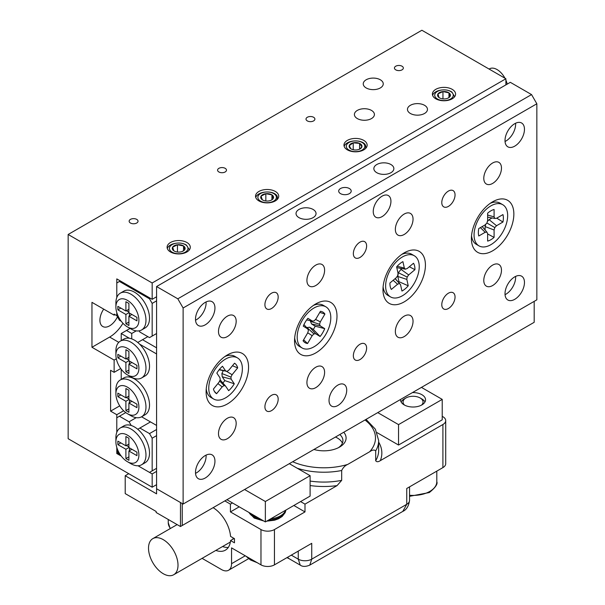 <?xml version="1.0" encoding="UTF-8"?>
<svg xmlns="http://www.w3.org/2000/svg" width="605" height="605" viewBox="0 0 605 605"><rect width="100%" height="100%" fill="white"/><g stroke="black" fill="none" stroke-linecap="round" stroke-linejoin="round"><path stroke-width="0.91" d="M371.478 110.412A10.005 5.778 0 0 0 360.572 109.157A10.005 5.778 0 0 0 354.401 114.496A10.005 5.778 0 0 0 357.328 118.58A10.005 5.778 0 0 0 368.233 119.828A10.005 5.778 0 0 0 374.412 114.496A10.005 5.778 0 0 0 371.478 110.412M424.536 105.3A10.005 5.778 0 0 0 413.631 104.052A10.005 5.778 0 0 0 407.46 109.384A10.005 5.778 0 0 0 410.387 113.475A10.005 5.778 0 0 0 421.292 114.723A10.005 5.778 0 0 0 427.47 109.384A10.005 5.778 0 0 0 424.536 105.3M380.318 79.777A10.005 5.778 0 0 0 369.421 78.521A10.005 5.778 0 0 0 363.242 83.861A10.005 5.778 0 0 0 366.169 87.944A10.005 5.778 0 0 0 377.074 89.2A10.005 5.778 0 0 0 383.252 83.861A10.005 5.778 0 0 0 380.318 79.777M103.705 309.125A13.756 7.941 120 0 0 102.767 326.511A13.756 7.941 120 0 0 109.641 325.83A13.756 7.941 120 0 0 117.446 316.793M136.738 219.388A4.447 2.571 0 0 0 131.89 218.828A4.447 2.571 0 0 0 129.145 221.203A4.447 2.571 0 0 0 130.446 223.018A4.447 2.571 0 0 0 135.293 223.57A4.447 2.571 0 0 0 138.038 221.203A4.447 2.571 0 0 0 136.738 219.388M402.038 66.217A4.447 2.571 0 0 0 397.19 65.658A4.447 2.571 0 0 0 394.445 68.032A4.447 2.571 0 0 0 395.746 69.847A4.447 2.571 0 0 0 400.593 70.407A4.447 2.571 0 0 0 403.338 68.032A4.447 2.571 0 0 0 402.038 66.217M313.602 117.272A4.447 2.571 0 0 0 308.754 116.72A4.447 2.571 0 0 0 306.009 119.087A4.447 2.571 0 0 0 307.317 120.902A4.447 2.571 0 0 0 312.157 121.461A4.447 2.571 0 0 0 314.902 119.087A4.447 2.571 0 0 0 313.602 117.272M225.173 168.326A4.447 2.571 0 0 0 220.326 167.774A4.447 2.571 0 0 0 217.581 170.141A4.447 2.571 0 0 0 218.881 171.964A4.447 2.571 0 0 0 223.729 172.516A4.447 2.571 0 0 0 226.474 170.141A4.447 2.571 0 0 0 225.173 168.326M275.328 191.452A11.593 6.693 0 0 0 262.691 190A11.593 6.693 0 0 0 255.529 196.186A11.593 6.693 0 0 0 258.925 200.921A11.593 6.693 0 0 0 271.562 202.365A11.593 6.693 0 0 0 278.724 196.186A11.593 6.693 0 0 0 275.328 191.452M186.892 242.507A11.593 6.693 0 0 0 174.255 241.055A11.593 6.693 0 0 0 167.101 247.241A11.593 6.693 0 0 0 170.497 251.975A11.593 6.693 0 0 0 183.133 253.427A11.593 6.693 0 0 0 190.288 247.241A11.593 6.693 0 0 0 186.892 242.507M363.756 140.39A11.593 6.693 0 0 0 351.119 138.946A11.593 6.693 0 0 0 343.965 145.124A11.593 6.693 0 0 0 347.361 149.858A11.593 6.693 0 0 0 359.998 151.311A11.593 6.693 0 0 0 367.152 145.124A11.593 6.693 0 0 0 363.756 140.39M452.192 89.336A11.593 6.693 0 0 0 439.555 87.884A11.593 6.693 0 0 0 432.401 94.07A11.593 6.693 0 0 0 435.797 98.804A11.593 6.693 0 0 0 448.434 100.256A11.593 6.693 0 0 0 455.588 94.07A11.593 6.693 0 0 0 452.192 89.336M156.582 296.768L152.165 299.316L152.165 282.981L68.153 234.475L68.153 438.708L152.165 487.207L152.165 473.934L138.016 465.767L149.511 472.399L152.165 470.871L152.165 438.194L149.511 433.596L139.876 428.037L150.486 421.912M120.327 280.939L116.788 282.981L116.788 297.539L116.788 278.897L152.165 299.316M121.272 321.308L119.442 320.249L116.788 315.659L116.788 312.596L116.788 315.659L114.133 314.124L114.133 315.144L91.96 302.341L91.96 347.27L114.133 360.073L114.133 372.332L120.705 368.536M114.133 372.332L110.602 370.29L110.602 411.135L116.788 414.705L116.788 432.325L116.788 417.768L125.749 412.595M156.582 484.658L152.165 487.207M152.165 282.981L505.893 78.756L421.882 30.25L68.153 234.475M123.617 410.765L116.788 414.705M116.788 453.508L121.272 456.102L119.442 455.043L116.788 450.445L116.788 447.382L116.788 453.508L118.119 452.744M505.893 78.756L505.893 84.881M156.582 471.378L152.165 473.934M119.729 405.864L110.602 411.135M115.018 314.638L114.133 315.144M114.133 360.073L116.334 358.81M91.96 347.27L109.641 337.061A27.512 15.889 120 0 0 122.959 323.289M489.12 69.068L489.551 68.819A15.004 8.667 60 0 1 504.963 78.211M505.893 80.147A15.004 8.667 60 0 1 506.861 82.802A15.004 8.667 60 0 1 507.209 84.125M349.372 188.526A6.254 3.607 -0 0 0 342.559 187.739A6.254 3.607 -0 0 0 338.694 191.082A6.254 3.607 -0 0 0 340.524 193.63A6.254 3.607 -0 0 0 347.338 194.417A6.254 3.607 -0 0 0 351.202 191.082A6.254 3.607 -0 0 0 349.372 188.526M313.11 209.459A10.005 5.778 -0 0 0 302.205 208.203A10.005 5.778 -0 0 0 296.034 213.542A10.005 5.778 -0 0 0 298.961 217.626A10.005 5.778 -0 0 0 309.866 218.881A10.005 5.778 -0 0 0 316.044 213.542A10.005 5.778 -0 0 0 313.11 209.459M390.936 164.53A10.005 5.778 -0 0 0 380.031 163.274A10.005 5.778 -0 0 0 373.852 168.613A10.005 5.778 -0 0 0 376.786 172.697A10.005 5.778 -0 0 0 387.684 173.953A10.005 5.778 -0 0 0 393.863 168.613A10.005 5.778 -0 0 0 390.936 164.53M390.936 201.291A12.508 7.222 120 0 0 388.342 195.566A12.508 7.222 120 0 0 378.707 198.916A12.508 7.222 120 0 0 373.247 211.5A12.508 7.222 120 0 0 375.834 217.225A12.508 7.222 120 0 0 385.476 213.875A12.508 7.222 120 0 0 390.936 201.291M346.718 390.202A12.508 7.222 120 0 0 344.124 384.477A12.508 7.222 120 0 0 334.489 387.828A12.508 7.222 120 0 0 329.029 400.412A12.508 7.222 120 0 0 331.623 406.136A12.508 7.222 120 0 0 341.258 402.786A12.508 7.222 120 0 0 346.718 390.202M455.051 297.025A9.377 5.415 120 0 0 453.107 292.729A9.377 5.415 120 0 0 445.877 295.24A9.377 5.415 120 0 0 441.786 304.678A9.377 5.415 120 0 0 443.722 308.974A9.377 5.415 120 0 0 450.952 306.463A9.377 5.415 120 0 0 455.051 297.025M455.051 194.908A9.377 5.415 120 0 0 453.107 190.613A9.377 5.415 120 0 0 445.877 193.124A9.377 5.415 120 0 0 441.786 202.569A9.377 5.415 120 0 0 443.722 206.857A9.377 5.415 120 0 0 450.952 204.346A9.377 5.415 120 0 0 455.051 194.908M278.179 399.134A9.377 5.415 120 0 0 276.235 394.838A9.377 5.415 120 0 0 269.013 397.356A9.377 5.415 120 0 0 264.914 406.794A9.377 5.415 120 0 0 266.858 411.09A9.377 5.415 120 0 0 274.088 408.572A9.377 5.415 120 0 0 278.179 399.134M278.179 297.025A9.377 5.415 120 0 0 276.235 292.729A9.377 5.415 120 0 0 269.013 295.24A9.377 5.415 120 0 0 264.914 304.678A9.377 5.415 120 0 0 266.858 308.974A9.377 5.415 120 0 0 274.088 306.463A9.377 5.415 120 0 0 278.179 297.025M366.615 348.079A9.377 5.415 120 0 0 364.671 343.784A9.377 5.415 120 0 0 357.442 346.294A9.377 5.415 120 0 0 353.35 355.74A9.377 5.415 120 0 0 355.294 360.028A9.377 5.415 120 0 0 362.524 357.517A9.377 5.415 120 0 0 366.615 348.079M366.615 245.963A9.377 5.415 120 0 0 364.671 241.667A9.377 5.415 120 0 0 357.442 244.186A9.377 5.415 120 0 0 353.35 253.624A9.377 5.415 120 0 0 355.294 257.919A9.377 5.415 120 0 0 362.524 255.401A9.377 5.415 120 0 0 366.615 245.963M413.041 321.278A12.508 7.222 120 0 0 410.455 315.553A12.508 7.222 120 0 0 400.812 318.903A12.508 7.222 120 0 0 395.352 331.487A12.508 7.222 120 0 0 397.946 337.212A12.508 7.222 120 0 0 407.581 333.862A12.508 7.222 120 0 0 413.041 321.278M413.041 219.161A12.508 7.222 120 0 0 410.455 213.436A12.508 7.222 120 0 0 400.812 216.787A12.508 7.222 120 0 0 395.352 229.371A12.508 7.222 120 0 0 397.946 235.095A12.508 7.222 120 0 0 407.581 231.745A12.508 7.222 120 0 0 413.041 219.161M324.605 372.332A12.508 7.222 120 0 0 322.019 366.607A12.508 7.222 120 0 0 312.384 369.957A12.508 7.222 120 0 0 306.924 382.541A12.508 7.222 120 0 0 309.51 388.266A12.508 7.222 120 0 0 319.153 384.916A12.508 7.222 120 0 0 324.605 372.332M324.605 270.216A12.508 7.222 120 0 0 322.019 264.491A12.508 7.222 120 0 0 312.384 267.841A12.508 7.222 120 0 0 306.924 280.425A12.508 7.222 120 0 0 309.51 286.15A12.508 7.222 120 0 0 319.153 282.8A12.508 7.222 120 0 0 324.605 270.216M236.177 321.27A12.508 7.222 120 0 0 233.583 315.545A12.508 7.222 120 0 0 223.948 318.895A12.508 7.222 120 0 0 218.488 331.487A12.508 7.222 120 0 0 221.082 337.212A12.508 7.222 120 0 0 230.717 333.862A12.508 7.222 120 0 0 236.177 321.27M236.177 423.387A12.508 7.222 120 0 0 233.583 417.662A12.508 7.222 120 0 0 223.948 421.012A12.508 7.222 120 0 0 218.488 433.596A12.508 7.222 120 0 0 221.082 439.321A12.508 7.222 120 0 0 230.717 435.971A12.508 7.222 120 0 0 236.177 423.387M501.477 168.107A12.508 7.222 120 0 0 498.883 162.374A12.508 7.222 120 0 0 489.248 165.732A12.508 7.222 120 0 0 483.788 178.316A12.508 7.222 120 0 0 486.382 184.041A12.508 7.222 120 0 0 496.017 180.691A12.508 7.222 120 0 0 501.477 168.107M501.477 270.216A12.508 7.222 120 0 0 498.883 264.491A12.508 7.222 120 0 0 489.248 267.841A12.508 7.222 120 0 0 483.788 280.433A12.508 7.222 120 0 0 486.382 286.157A12.508 7.222 120 0 0 496.017 282.807A12.508 7.222 120 0 0 501.477 270.216M206.071 301.933A13.756 7.941 -60 0 1 206.108 302.893A13.756 7.941 -60 0 1 195.536 320.189M195.498 319.228A13.756 7.941 -60 0 1 201.503 305.389A13.756 7.941 -60 0 1 212.105 301.698A13.756 7.941 -60 0 1 214.949 307.998A13.756 7.941 -60 0 1 208.944 321.845A13.756 7.941 -60 0 1 198.342 325.528A13.756 7.941 -60 0 1 195.498 319.228M515.589 276.409A13.756 7.941 -60 0 1 515.626 277.37A13.756 7.941 -60 0 1 505.046 294.665M505.009 293.705A13.756 7.941 -60 0 1 511.021 279.858A13.756 7.941 -60 0 1 521.616 276.175A13.756 7.941 -60 0 1 524.467 282.474A13.756 7.941 -60 0 1 518.462 296.314A13.756 7.941 -60 0 1 507.86 300.004A13.756 7.941 -60 0 1 505.009 293.705M515.589 123.239A13.756 7.941 -60 0 1 515.626 124.191A13.756 7.941 -60 0 1 505.046 141.487M505.009 140.534A13.756 7.941 -60 0 1 511.021 126.687A13.756 7.941 -60 0 1 521.616 123.004A13.756 7.941 -60 0 1 524.467 129.304A13.756 7.941 -60 0 1 518.462 143.143A13.756 7.941 -60 0 1 507.86 146.833A13.756 7.941 -60 0 1 505.009 140.534M206.071 455.104A13.756 7.941 -60 0 1 206.108 456.064A13.756 7.941 -60 0 1 195.536 473.36M195.498 472.399A13.756 7.941 -60 0 1 201.503 458.56A13.756 7.941 -60 0 1 212.105 454.869A13.756 7.941 -60 0 1 214.949 461.169A13.756 7.941 -60 0 1 208.944 475.016A13.756 7.941 -60 0 1 198.342 478.699A13.756 7.941 -60 0 1 195.498 472.399M513.857 214.057A30.016 17.326 120 0 0 492.629 201.798A30.016 17.326 120 0 0 471.408 238.559A30.016 17.326 120 0 0 492.629 250.818A30.016 17.326 120 0 0 513.857 214.057M425.421 265.111A30.016 17.326 120 0 0 404.2 252.86A30.016 17.326 120 0 0 382.973 289.621A30.016 17.326 120 0 0 404.2 301.872A30.016 17.326 120 0 0 425.421 265.111M336.993 316.165A30.016 17.326 120 0 0 315.765 303.914A30.016 17.326 120 0 0 294.544 340.675A30.016 17.326 120 0 0 315.765 352.927A30.016 17.326 120 0 0 336.993 316.165M248.557 367.227A30.016 17.326 120 0 0 227.329 354.969A30.016 17.326 120 0 0 206.108 391.73A30.016 17.326 120 0 0 227.329 403.989A30.016 17.326 120 0 0 248.557 367.227M156.582 286.551L156.582 488.742L183.118 504.056L536.847 299.83L536.847 103.773L183.118 307.998L177.809 298.81L156.582 286.551L510.317 82.325L531.545 94.584L536.847 103.773M183.118 504.056L183.118 307.998M177.809 298.81L531.545 94.584M390.55 296.919A23.761 13.718 -60 0 1 386.293 280.266A23.761 13.718 -60 0 1 398.733 259.553A23.761 13.718 -60 0 1 414.312 255.764A23.761 13.718 -60 0 1 418.569 272.424A23.761 13.718 -60 0 1 406.129 293.138A23.761 13.718 -60 0 1 390.55 296.919L387.896 295.391A23.761 13.718 -60 0 1 383.388 288.54A23.761 13.718 -60 0 1 383.101 286.838M398.4 282.24A15.004 8.667 120 0 0 398.967 281.696L408.231 285.787L406.825 279.389L407.142 277.06L408.685 274.92L414.932 269.686A17.689 10.209 -60 0 0 413.51 263.251L407.263 268.476L405.411 269.18L404.321 268.03L402.915 261.632A17.689 10.209 -60 0 0 399.678 263.84A17.689 10.209 -60 0 0 396.63 266.896L398.037 273.294L397.719 275.623L396.177 277.771L389.93 282.996A17.689 10.209 120 0 0 391.352 289.44L397.591 284.206L399.451 283.511L400.533 284.66L401.947 291.058A17.689 10.209 120 0 0 405.184 288.842A17.689 10.209 120 0 0 408.231 285.787M401.856 254.357A23.761 13.718 -60 0 1 411.657 254.236L414.312 255.764M397.167 266.283L404.321 268.03M396.683 267.145L397.235 267.735L405.411 269.18M409.343 266.737L414.932 269.686M400.533 284.66L395.186 278.602M398.967 281.696L397.818 276.477L398.332 272.711L401.69 268.522M397.818 276.477L406.825 279.389M398.332 272.711L407.142 277.06M400.82 269.248L408.685 274.92M395.125 278.648L399.451 283.511M393.159 280.296L397.591 284.206M299.649 346.552A23.761 13.718 -60 0 1 299.46 346.446A23.761 13.718 -60 0 1 299.278 346.34A23.761 13.718 -60 0 1 294.673 337.9M303.604 339.859L307.559 343.504L312.157 335.699L313.912 333.892L315.636 333.756L320.098 336.486A17.689 10.209 -60 0 0 324.719 328.636L320.264 325.906L319.569 324.28L320.317 321.852L324.915 314.055A17.689 10.209 -60 0 0 322.979 312.165A17.689 10.209 -60 0 0 321.005 311.393A17.689 10.209 -60 0 0 320.431 311.303L315.833 319.1L314.086 320.915L312.354 321.051L307.9 318.313A17.689 10.209 120 0 0 303.271 326.163L307.726 328.901L308.421 330.519L307.673 332.947L303.075 340.744A17.689 10.209 120 0 0 303.634 341.477A17.689 10.209 120 0 0 305.018 342.642A17.689 10.209 120 0 0 307.559 343.504M326.057 306.932A23.761 13.718 -60 0 1 325.785 334.421A23.761 13.718 -60 0 1 302.114 347.981A23.761 13.718 -60 0 1 301.933 347.867A23.761 13.718 -60 0 1 302.205 320.378A23.761 13.718 -60 0 1 325.876 306.818A23.761 13.718 -60 0 1 326.057 306.932M313.428 305.412A23.761 13.718 -60 0 1 323.221 305.291A23.761 13.718 -60 0 1 323.41 305.396M319.788 312.399L324.915 314.055M315.538 319.41L320.317 321.852M310.645 320.71L310.448 321.346L319.569 324.28M310.448 321.346L311.567 323.97L320.264 325.906M311.567 323.97L315.205 326.201L324.719 328.636M315.205 326.201A15.004 8.667 -60 0 1 313.299 329.43L320.098 336.486M306.637 327.653L309.662 327.199L313.299 329.43M307.726 332.78L312.157 335.699M306.864 327.418L313.912 333.892M309.662 327.199L315.636 333.756M306.667 319.924L312.354 321.051M303.952 324.582L307.726 328.901M478.978 245.864A23.761 13.718 -60 0 1 474.063 234.99A23.761 13.718 -60 0 1 484.431 211.077A23.761 13.718 -60 0 1 502.747 204.709A23.761 13.718 -60 0 1 507.663 215.584A23.761 13.718 -60 0 1 497.295 239.497A23.761 13.718 -60 0 1 478.978 245.864L476.332 244.337A23.761 13.718 -60 0 1 471.537 235.784M486.919 223.011L485.18 224.848L478.774 228.546A17.689 10.209 120 0 0 478.358 232.509A17.689 10.209 120 0 0 478.774 235.988L485.18 232.29L486.919 232.116L487.638 233.712L487.638 241.1A17.689 10.209 -60 0 0 494.088 237.379L494.088 229.991L494.807 227.563L496.546 225.726L502.952 222.027A17.689 10.209 -60 0 0 503.368 218.065A17.689 10.209 -60 0 0 502.952 214.586L496.546 218.284L494.807 218.458L494.088 216.862L494.088 209.474A17.689 10.209 120 0 0 487.638 213.194L487.638 220.583L486.919 223.011L494.807 227.563M490.292 203.303A23.761 13.718 -60 0 1 500.093 203.174L502.747 204.709M496.773 218.155L502.952 222.027M492.069 217.951L489.097 219.668L496.546 225.726M489.097 219.668L487.373 221.49M485.83 224.16L485.112 226.565L494.088 229.991M485.112 226.565L485.112 229.998M487.638 233.969L494.088 237.379M480.37 227.624L485.18 232.29M482.193 226.573L486.919 232.116M487.638 217.135L494.807 218.458M487.638 215.032L494.088 216.862M213.678 399.035A23.761 13.718 -60 0 1 217.361 366.267A23.761 13.718 -60 0 1 237.447 357.88A23.761 13.718 -60 0 1 233.772 390.648A23.761 13.718 -60 0 1 213.678 399.035L211.032 397.508A23.761 13.718 -60 0 1 208.249 394.868A23.761 13.718 -60 0 1 206.237 388.955M224.992 356.474A23.761 13.718 -60 0 1 234.793 356.345L237.447 357.88M219.456 369.383A17.689 10.209 120 0 0 216.847 373.126L219.978 377.77L220.197 379.804L219.033 382.186L213.444 389.023A17.689 10.209 -60 0 0 215.206 392.532A17.689 10.209 -60 0 0 216.59 393.696L222.179 386.86L224.047 385.529L225.529 386.02L228.652 390.671A17.689 10.209 -60 0 0 231.67 387.533A17.689 10.209 -60 0 0 234.279 383.789L231.148 379.138L230.929 377.112L232.093 374.729L237.682 367.893A17.689 10.209 120 0 0 234.536 363.212L228.947 370.048L227.079 371.387L225.597 370.895L222.474 366.244A17.689 10.209 120 0 0 219.456 369.383M222.874 383.003A15.004 8.667 -60 0 0 223.668 382.073A15.004 8.667 -60 0 0 224.788 380.598L234.279 383.789M220.152 379.902L225.529 386.02M219.623 380.984L224.047 385.529M217.891 383.585L222.179 386.86M214.374 391.367L216.59 393.696M224.788 380.598L222.239 376.809L221.884 373.519L223.29 370.646M219.123 369.799L227.079 371.387M222.239 376.809L231.148 379.138M221.884 373.519L230.929 377.112M226.361 371.243L232.093 374.729M232.471 365.738L237.682 367.893M219.297 369.572L225.597 370.895M130.937 328.931L127.405 326.889A16.259 9.385 -120 0 0 138.9 320.249A16.259 9.385 -120 0 0 127.405 300.337A16.259 9.385 -120 0 0 115.903 306.977A16.259 9.385 -120 0 0 127.405 326.889L130.937 328.931A21.258 12.274 60 0 0 141.57 329.982L145.109 327.94A21.258 12.274 60 0 0 148.369 310.902A21.258 12.274 60 0 0 134.476 292.17A21.258 12.274 60 0 0 123.843 291.118L120.312 293.16A21.258 12.274 60 0 1 130.937 294.212A21.258 12.274 60 0 1 144.829 312.951A21.258 12.274 60 0 1 141.57 329.982M125.9 314.479L117.854 309.836L117.854 306.364L125.9 311.008L125.9 301.721L128.903 303.453L128.903 312.747L136.949 317.391L136.949 320.862L128.903 316.218L128.903 325.513L125.9 323.773L125.9 314.479L128.903 312.747M156.582 300.851L152.165 303.4L152.165 336.077L149.511 337.613L139.876 332.047L139.18 330.852M119.442 281.446L149.511 298.81L150.395 298.295M152.165 336.077L156.582 333.529M152.165 303.4L149.511 298.81M115.903 306.977L115.903 302.893A21.258 12.274 60 0 1 120.312 293.16M120.856 308.104L117.854 309.836M128.903 309.276L125.9 311.008M131.913 314.479L128.903 316.218M128.903 322.041L125.9 323.773M129.432 315.908L129.432 313.05M128.903 312.135L126.43 310.705M130.937 463.725L127.405 461.683A16.259 9.385 -120 0 0 138.9 455.043A16.259 9.385 -120 0 0 127.405 435.131A16.259 9.385 -120 0 0 115.903 441.771A16.259 9.385 -120 0 0 127.405 461.683L130.937 463.725A21.258 12.274 60 0 0 141.57 464.776L145.109 462.734A21.258 12.274 -120 0 0 148.913 447.806A21.258 12.274 -120 0 0 137.751 429.263A21.258 12.274 -120 0 0 134.476 426.964A21.258 12.274 -120 0 0 131.202 425.489A21.258 12.274 -120 0 0 123.843 425.905L120.312 427.954A21.258 12.274 60 0 1 130.937 429.005A21.258 12.274 60 0 1 144.829 447.738A21.258 12.274 60 0 1 141.57 464.776M149.511 433.596L156.582 429.512M156.582 435.638L152.165 438.194M152.165 470.871L156.582 468.315M136.231 417.669L129.077 421.798L119.442 416.24M129.077 421.798L131.202 425.489M137.751 429.263L139.876 428.037M115.903 441.771L115.903 437.687A21.258 12.274 60 0 1 120.312 427.954M117.854 441.158L117.854 444.63L125.9 449.273L125.9 458.567L128.903 460.299L128.903 451.012L136.949 455.656L136.949 452.185L128.903 447.541L128.903 438.247L125.9 436.507L125.9 445.802L117.854 441.158M120.856 442.89L117.854 444.63M128.903 444.062L125.9 445.802M131.913 449.273L128.903 451.012M128.903 456.828L125.9 458.567M129.432 447.844L129.432 450.702M128.903 447.541L125.9 449.273M126.43 445.492L128.903 446.921M130.937 376.923L127.405 374.881A16.259 9.385 -120 0 0 138.9 368.248A16.259 9.385 -120 0 0 127.405 348.336A16.259 9.385 -120 0 0 115.903 354.969A16.259 9.385 -120 0 0 127.405 374.881L130.937 376.923A21.258 12.274 60 0 0 141.57 377.981L145.109 375.939A21.258 12.274 -120 0 0 139.558 344.116A21.258 12.274 -120 0 0 134.476 340.161A21.258 12.274 -120 0 0 129.394 338.255A21.258 12.274 -120 0 0 123.843 339.11L120.312 341.152A21.258 12.274 60 0 1 130.937 342.203A21.258 12.274 60 0 1 144.829 360.943A21.258 12.274 60 0 1 141.57 377.981M115.903 354.969L115.903 350.885A21.258 12.274 60 0 1 120.312 341.152M130.937 415.726L127.405 413.684A16.259 9.385 -120 0 0 138.9 407.052A16.259 9.385 -120 0 0 127.405 387.139A16.259 9.385 -120 0 0 115.903 393.772A16.259 9.385 -120 0 0 127.405 413.684L130.937 415.726A21.258 12.274 60 0 0 141.57 416.784L156.582 425.428L156.582 353.948L139.558 344.116M115.903 393.772L115.903 389.688A21.258 12.274 60 0 1 120.312 379.955A21.258 12.274 60 0 1 130.937 381.006A21.258 12.274 60 0 1 144.829 399.746A21.258 12.274 60 0 1 141.57 416.784L145.109 414.743A21.258 12.274 -120 0 0 148.369 397.704A21.258 12.274 -120 0 0 134.476 378.964A21.258 12.274 -120 0 0 123.843 377.913L120.312 379.955M121.212 369.224L121.212 379.433M129.394 338.255L121.212 333.529L121.212 340.63M156.582 347.822L142.53 339.707L147.839 336.645M142.53 339.707L137.751 342.468M130.052 328.424L126.521 330.466L131.731 333.476L136.231 330.874M131.731 338.868L131.731 333.476M121.212 333.529L126.521 330.466M128.903 364.21L136.949 368.861L136.949 365.39L128.903 360.739L128.903 351.445L125.9 349.713L125.9 359.007L117.854 354.356L117.854 357.827L125.9 362.478L125.9 371.765L128.903 373.504L128.903 364.21L131.913 362.478M128.903 399.542L128.903 390.248L125.9 388.516L125.9 397.81L117.854 393.159L117.854 396.63L125.9 401.281L125.9 410.576L128.903 412.308L128.903 403.013L136.949 407.664L136.949 404.193L128.903 399.542L125.9 401.281M128.903 370.033L125.9 371.765M129.432 361.049L129.432 363.907M128.903 360.739L125.9 362.478M126.43 358.697L128.903 360.126M120.856 356.095L117.854 357.827M128.903 357.268L125.9 359.007M131.913 401.281L128.903 403.013M128.903 408.836L125.9 410.576M129.432 399.852L129.432 402.711M126.43 397.5L128.903 398.929M120.856 394.899L117.854 396.63M128.903 396.071L125.9 397.81M448.063 98.086A6.421 3.706 0 0 0 448.532 97.844A6.421 3.706 0 0 0 449.999 96.528A6.421 3.706 0 0 0 448.963 92.875A6.421 3.706 0 0 0 442.958 91.559A6.421 3.706 0 0 0 437.99 93.911A6.421 3.706 0 0 0 439.026 97.564A6.421 3.706 0 0 0 439.457 97.844A6.421 3.706 0 0 0 445.03 98.88A6.421 3.706 0 0 0 448.063 98.086M448.229 98.002L449.999 96.528L448.963 92.875L442.958 91.559L437.99 93.911L439.026 97.564M436.818 98.615A9.279 5.354 0 0 0 449.87 99.364A9.279 5.354 0 0 0 451.171 91.824A9.279 5.354 0 0 0 438.118 91.075A9.279 5.354 0 0 0 436.818 98.615M454.612 96.762L451.905 92.02C448.101 89.669 443.541 89.245 438.209 90.742A11.593 6.693 0 0 0 432.598 95.31M448.963 97.473L448.963 92.875M442.958 98.88L442.958 91.559M354.59 149.942A6.421 3.706 0 0 0 357.895 149.73A6.421 3.706 0 0 0 360.096 148.898A6.421 3.706 0 0 0 361.903 146.833A6.421 3.706 0 0 0 359.574 143.385A6.421 3.706 0 0 0 353.222 142.825A6.421 3.706 0 0 0 349.214 145.714A6.421 3.706 0 0 0 351.021 148.898A6.421 3.706 0 0 0 351.55 149.17A6.421 3.706 0 0 0 354.59 149.942M346.393 145.472A9.279 5.354 0 0 0 354.159 151.568A9.279 5.354 0 0 0 364.732 147.083A9.279 5.354 0 0 0 356.958 140.98A9.279 5.354 0 0 0 346.393 145.472M365.67 147.711C366.191 144.512 364.021 142.357 359.151 141.237A11.593 6.693 0 0 0 344.162 146.365M359.771 149.072L361.903 146.833L359.574 143.385L353.222 142.825L349.214 145.714L350.87 148.732M359.574 149.17L359.574 143.385M353.222 149.73L353.222 142.825M265.103 200.852A6.421 3.706 0 0 0 268.416 200.966A6.421 3.706 0 0 0 271.668 199.952A6.421 3.706 0 0 0 273.218 198.501A6.421 3.706 0 0 0 271.925 194.87A6.421 3.706 0 0 0 265.837 193.706A6.421 3.706 0 0 0 261.035 196.164A6.421 3.706 0 0 0 262.328 199.794A6.421 3.706 0 0 0 262.585 199.952A6.421 3.706 0 0 0 265.103 200.852M258.327 195.642A9.279 5.354 0 0 0 264.204 202.418A9.279 5.354 0 0 0 275.925 199.022A9.279 5.354 0 0 0 270.049 192.254A9.279 5.354 0 0 0 258.327 195.642M276.825 199.733C278.292 196.64 276.856 194.311 272.53 192.738A11.593 6.693 0 0 0 256.127 196.549A11.593 6.693 0 0 0 255.734 197.419M271.35 200.126L273.218 198.501L271.925 194.87L265.837 193.706L261.035 196.164L262.328 199.794M271.925 199.703L271.925 194.87M265.837 200.966L265.837 193.706M182.907 251.181A6.421 3.706 -0 0 0 183.232 251.007A6.421 3.706 -0 0 0 184.767 249.593A6.421 3.706 -0 0 0 183.534 245.955A6.421 3.706 -0 0 0 177.462 244.753A6.421 3.706 -0 0 0 172.622 247.188A6.421 3.706 -0 0 0 173.854 250.825A6.421 3.706 -0 0 0 174.157 251.007A6.421 3.706 -0 0 0 179.919 252.028A6.421 3.706 -0 0 0 182.907 251.181M182.347 251.514L184.767 249.593L183.534 245.955L177.462 244.753L172.622 247.188L173.854 250.825M171.699 251.907A9.279 5.354 -0 0 0 184.782 252.429A9.279 5.354 -0 0 0 185.69 244.874A9.279 5.354 -0 0 0 172.607 244.352A9.279 5.354 -0 0 0 171.699 251.907M189.342 249.888L186.4 245.055C182.483 242.771 177.885 242.423 172.607 244.019A11.593 6.693 -0 0 0 167.298 248.481M183.534 250.735L183.534 245.955M177.462 252.028L177.462 244.753M163.267 539.66A20.857 12.04 -120 0 0 152.838 538.624A20.857 12.04 -120 0 0 149.639 555.337A20.857 12.04 -120 0 0 163.267 573.714A20.857 12.04 -120 0 0 173.688 574.75A20.857 12.04 -120 0 0 176.887 558.037A20.857 12.04 -120 0 0 163.267 539.66M257.246 562.711L250.53 560.003L245.842 556.124M343.753 432.25A22.234 12.841 180 0 1 339.594 447.065A22.234 12.841 180 0 1 313.919 449.47M338.384 447.715A19.057 11.003 0 0 0 342.929 440.584A19.057 11.003 0 0 0 339.791 434.534M366.033 419.386L375.395 429.232L378.662 440.584A54.798 31.634 180 0 1 375.69 450.869C374.261 449.56 372.249 449.863 369.647 451.761A51.622 29.804 0 0 0 364.996 419.983M292.676 461.736A51.622 29.804 0 0 0 347.724 464.421C345.137 465.51 343.118 467.536 341.681 470.501L341.681 480.355L337.046 485.626L304.996 504.131L300.594 501.583M342.392 443.178A19.057 11.003 0 0 0 337.348 437.99A19.057 11.003 0 0 0 335.457 437.037M222.587 546.519A25.41 14.671 -120 0 0 228.304 547.434M173.688 574.75L229.847 542.33A20.857 12.04 -120 0 0 230.376 541.989M232.713 539.312A20.857 12.04 -120 0 0 233.311 537.996M442.913 467.597L442.913 424.506A9.529 5.505 0 0 0 445.711 420.611L445.711 463.702A9.529 5.505 180 0 1 442.913 467.597L406.749 488.477L406.749 496.516M402.801 511.406L406.749 504.298A9.529 5.505 0 0 0 409.547 500.403C408.761 506.067 406.515 509.735 402.801 511.406L309.768 565.123L311.741 559.156L311.741 543.328L274.451 564.858A9.529 5.505 180 0 1 260.974 564.858L231.549 547.873L231.549 563.694L245.252 555.783M239.217 506.839L230.422 511.913L260.974 529.549A9.529 5.505 0 0 0 274.451 529.549L304.996 511.913L293.856 505.477M215.849 550.414A25.41 14.671 -120 0 0 225.385 550.164A25.41 14.671 -120 0 0 230.558 540.552L234.468 542.814L234.468 538.662L230.558 536.408A25.41 14.671 -120 0 0 213.119 507.671M231.549 563.694A14.293 8.251 -120 0 1 228.584 570.235A14.293 8.251 -120 0 1 221.438 569.524L202.796 558.763A14.293 8.251 -120 0 1 202.115 558.339M230.422 511.913L230.422 504.131L224.841 500.902M442.225 416.323L442.913 416.724A9.529 5.505 0 0 1 445.711 420.611M347.724 464.421L369.647 451.761M304.996 511.913L304.996 504.131M442.913 424.506L380.326 460.639C378.208 462.038 376.665 462.069 375.69 460.723A54.798 31.634 0 0 0 378.662 450.438L378.662 440.584M375.69 450.869L375.69 460.723M232.479 502.944L230.422 504.131M309.768 565.123C305.684 566.809 302.508 566.809 300.231 565.123L298.257 559.156L298.257 551.11M286.543 557.878L279.858 561.735M234.15 538.48L230.558 540.552M400.548 399.459A12.508 7.222 0 0 0 400.533 399.799A12.508 7.222 0 0 0 404.2 404.904A12.508 7.222 0 0 0 417.828 406.469A12.508 7.222 0 0 0 425.549 399.799A12.508 7.222 0 0 0 421.882 394.694A12.508 7.222 0 0 0 412.444 392.592M289.326 463.672L310.108 475.674L265.361 501.507L244.579 489.505M310.108 475.674L310.108 496.092L265.361 521.926L265.361 501.507M265.361 521.926L226.89 499.715M421.443 387.397L442.225 399.391L442.225 419.817L398.536 445.038L398.536 424.612L377.754 412.618M377.096 432.658L398.536 445.038M442.225 399.391L398.536 424.612M125.212 475.734L125.212 493.604L156.158 511.475L156.158 512.495L180.464 526.524L180.464 502.528L156.582 488.742L156.582 493.846L125.212 475.734L128.744 473.692M180.464 502.528L182.234 503.549L182.234 525.503L534.192 322.299L534.192 301.366M182.234 525.503L180.464 526.524M421.534 405.1A10.005 5.778 0 0 0 420.12 397.961A10.005 5.778 0 0 0 405.97 397.961L405.97 397.961A10.005 5.778 0 0 0 404.548 405.1M404.2 398.982L405.97 397.961L404.2 398.982A12.508 7.222 180 0 0 401.1 401.947M420.12 397.961L421.882 398.982A12.508 7.222 180 0 1 424.982 401.947M109.641 337.061L118.784 342.332M249.033 512.503A18.899 10.913 0 0 0 253.677 516.904A18.899 10.913 0 0 0 261.299 519.582M258.199 517.797A18.899 10.913 180 0 1 253.677 515.868A18.899 10.913 180 0 1 250.334 513.252M337.046 485.626A57.974 33.472 180 0 1 310.108 485.55M310.108 481.066A54.798 31.634 0 0 0 341.681 480.355M341.681 470.501A54.798 31.634 180 0 1 297.206 468.225M260.974 564.858L260.974 529.549M274.451 529.549L274.451 564.858M291.3 555.133L298.257 559.156A9.529 5.505 0 0 0 311.741 559.156L406.749 504.298L406.749 488.477M378.662 442.104A57.974 33.472 180 0 1 380.326 460.639M409.547 500.403L409.547 486.866M300.231 565.123L289.319 558.823A14.293 8.251 -60 0 1 287.647 557.243M248.352 558.823A14.293 8.251 -120 0 0 248.549 558.702L228.584 570.235M285.583 510.249A18.899 10.913 180 0 1 270.677 518.856M268.59 520.066A18.899 10.913 0 0 0 285.878 510.083M170.186 528.611L168.25 522.675A23.761 13.718 0 0 0 170.459 528.452M409.547 495.268A23.761 13.718 0 0 0 429.845 491.396A23.761 13.718 0 0 0 436.802 481.693L436.802 471.121M302.114 347.981L299.46 346.446M325.876 306.818L323.221 305.291M152.838 538.624L177.129 524.603M263.742 520.996L254.198 518.069L248.784 512.359M289.319 558.823L286.974 557.629M266.669 521.17L274.609 520.202L278.504 518.788L282.134 516.504L285.174 512.647L285.893 510.075M168.25 522.675L168.25 519.476M409.547 496.319L429.323 492.546C435.434 487.57 437.929 483.955 436.802 481.693"/></g></svg>
